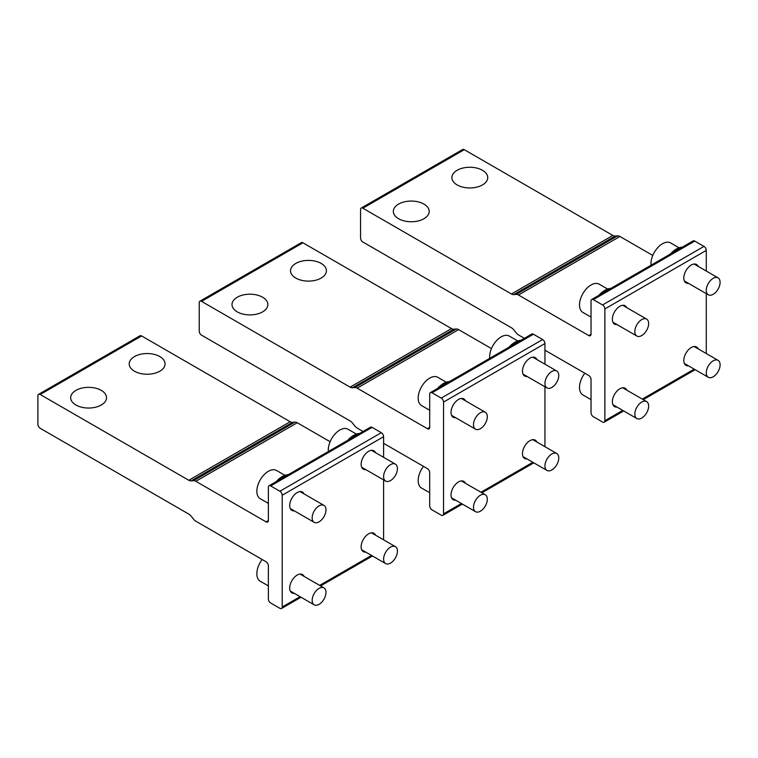 <?xml version="1.0" encoding="UTF-8"?>
<svg xmlns="http://www.w3.org/2000/svg" width="758" height="758" viewBox="0 0 758 758"><rect width="100%" height="100%" fill="white"/><g stroke="black" fill="none" stroke-linecap="round" stroke-linejoin="round"><path stroke-width="1.14" d="M688.435 283.321A10.593 6.111 -60 0 1 685.99 282.857A10.593 6.111 -60 0 1 684.37 274.368A10.593 6.111 -60 0 1 691.287 265.035A10.593 6.111 -60 0 1 696.583 264.504A10.593 6.111 -60 0 1 698.213 266.39M423.94 218.73A17.927 10.347 0 0 0 429.189 211.406A17.927 10.347 0 0 0 418.122 201.846A17.927 10.347 0 0 0 398.594 204.091A17.927 10.347 0 0 0 393.336 211.406A17.927 10.347 0 0 0 404.402 220.966A17.927 10.347 0 0 0 423.94 218.73M482.486 184.924A17.927 10.347 0 0 0 487.735 177.609A17.927 10.347 0 0 0 476.668 168.049A17.927 10.347 0 0 0 457.131 170.294A17.927 10.347 0 0 0 451.882 177.609A17.927 10.347 0 0 0 462.949 187.169A17.927 10.347 0 0 0 482.486 184.924M616.993 407.074A10.593 6.111 -60 0 1 614.548 406.601A10.593 6.111 -60 0 1 612.928 398.111A10.593 6.111 -60 0 1 619.845 388.778A10.593 6.111 -60 0 1 625.142 388.257A10.593 6.111 -60 0 1 626.771 390.133M688.435 365.82A10.593 6.111 -60 0 1 685.99 365.356A10.593 6.111 -60 0 1 684.37 356.866A10.593 6.111 -60 0 1 691.287 347.534A10.593 6.111 -60 0 1 696.583 347.003A10.593 6.111 -60 0 1 698.213 348.888M616.993 324.576A10.593 6.111 -60 0 1 614.548 324.102A10.593 6.111 -60 0 1 612.928 315.612A10.593 6.111 -60 0 1 619.845 306.279A10.593 6.111 -60 0 1 625.142 305.758A10.593 6.111 -60 0 1 626.771 307.634M588.729 335.557A3.259 1.886 -120 0 0 590.359 335.718A3.259 1.886 -120 0 0 591.032 334.221L588.729 335.557L518.5 295.004A6.519 3.762 -120 0 0 516.198 294.388L513.744 294.606A6.519 3.762 -120 0 1 511.442 293.99L362.864 208.213A3.259 1.886 -120 0 0 361.234 208.052A3.259 1.886 -120 0 0 360.562 209.549L360.562 238.021A3.259 1.886 -120 0 0 362.864 242.01L511.442 327.788A6.519 3.762 -120 0 1 513.744 329.834L516.198 332.885A6.519 3.762 -120 0 0 518.5 334.922L524.394 338.333M623.701 410.94L604.192 422.206A3.259 1.886 -120 0 1 602.563 422.045L593.343 416.72A3.259 1.886 -120 0 1 591.032 412.731L591.032 379.464A3.259 1.886 -120 0 0 588.729 375.475L544.945 350.196M604.192 422.206A3.259 1.886 -120 0 0 604.865 420.718L604.865 308.942A3.259 1.886 -120 0 0 602.563 304.953L593.343 299.628A3.259 1.886 -120 0 0 591.714 299.467A3.259 1.886 -120 0 0 591.032 300.954L591.032 334.221M706.276 271.042L706.276 250.396A3.259 1.886 -120 0 0 703.964 246.407L694.745 241.082A3.259 1.886 -120 0 0 693.115 240.921L591.714 299.467M706.276 353.541L706.276 293.621M652.79 255.446L619.911 236.458A6.519 3.762 -120 0 0 617.599 235.842L615.155 236.06A6.519 3.762 -120 0 1 612.843 235.444L464.275 149.667A3.259 1.886 -120 0 0 462.645 149.506L361.234 208.052M713.183 294.303A9.778 5.647 120 0 0 719.569 285.69A9.778 5.647 120 0 0 718.072 277.854A9.778 5.647 120 0 0 713.183 278.338A9.778 5.647 120 0 0 706.797 286.95A9.778 5.647 120 0 0 708.294 294.786A9.778 5.647 120 0 0 713.183 294.303M679.054 247.8L670.631 242.93A16.297 9.409 120 0 0 662.483 243.744A16.297 9.409 120 0 0 651.037 265.215M648.649 323.581A9.778 5.647 120 0 0 646.631 319.099A9.778 5.647 120 0 0 639.089 321.724A9.778 5.647 120 0 0 634.825 331.559A9.778 5.647 120 0 0 636.853 336.04A9.778 5.647 120 0 0 644.385 333.416A9.778 5.647 120 0 0 648.649 323.581M607.603 289.044L599.18 284.184A16.297 9.409 120 0 0 586.626 288.552A16.297 9.409 120 0 0 579.51 304.953A16.297 9.409 120 0 0 582.883 312.41L591.032 317.119M720.1 364.825A9.778 5.647 120 0 0 718.072 360.353A9.778 5.647 120 0 0 710.54 362.968A9.778 5.647 120 0 0 706.276 372.813A9.778 5.647 120 0 0 708.294 377.285A9.778 5.647 120 0 0 715.836 374.67A9.778 5.647 120 0 0 720.1 364.825M648.649 406.08A9.778 5.647 120 0 0 646.631 401.598A9.778 5.647 120 0 0 639.089 404.222A9.778 5.647 120 0 0 634.825 414.058A9.778 5.647 120 0 0 636.853 418.539A9.778 5.647 120 0 0 644.385 415.915A9.778 5.647 120 0 0 648.649 406.08M584.797 373.201A16.297 9.409 120 0 0 579.51 387.452A16.297 9.409 120 0 0 582.883 394.909L591.032 399.618M682.266 247.184A19.556 11.294 120 0 0 670.347 254.063M679.793 248.615A19.556 11.294 120 0 0 675.132 251.305M610.825 288.428A19.556 11.294 120 0 0 598.905 295.317M608.342 289.859A19.556 11.294 120 0 0 603.69 292.55M527.104 376.47A10.593 6.111 -60 0 1 524.659 375.996A10.593 6.111 -60 0 1 523.039 367.507A10.593 6.111 -60 0 1 529.956 358.174A10.593 6.111 -60 0 1 535.252 357.653A10.593 6.111 -60 0 1 536.882 359.529M262.609 311.87A17.927 10.347 0 0 0 267.858 304.555A17.927 10.347 0 0 0 256.791 294.985A17.927 10.347 0 0 0 237.263 297.231A17.927 10.347 0 0 0 232.005 304.555A17.927 10.347 0 0 0 243.072 314.115A17.927 10.347 0 0 0 262.609 311.87M321.155 278.072A17.927 10.347 0 0 0 326.404 270.758A17.927 10.347 0 0 0 315.337 261.188A17.927 10.347 0 0 0 295.8 263.433A17.927 10.347 0 0 0 290.551 270.758A17.927 10.347 0 0 0 301.618 280.318A17.927 10.347 0 0 0 321.155 278.072M455.662 500.214A10.593 6.111 -60 0 1 453.218 499.749A10.593 6.111 -60 0 1 451.597 491.26A10.593 6.111 -60 0 1 458.514 481.927A10.593 6.111 -60 0 1 463.811 481.396A10.593 6.111 -60 0 1 465.44 483.282M527.104 458.969A10.593 6.111 -60 0 1 524.659 458.495A10.593 6.111 -60 0 1 523.039 450.006A10.593 6.111 -60 0 1 529.956 440.673A10.593 6.111 -60 0 1 535.252 440.152A10.593 6.111 -60 0 1 536.882 442.028M455.662 417.715A10.593 6.111 -60 0 1 453.218 417.251A10.593 6.111 -60 0 1 451.597 408.761A10.593 6.111 -60 0 1 458.514 399.428A10.593 6.111 -60 0 1 463.811 398.897A10.593 6.111 -60 0 1 465.44 400.783M427.398 428.696A3.259 1.886 -120 0 0 429.028 428.857A3.259 1.886 -120 0 0 429.701 427.37L427.398 428.696L357.17 388.153A6.519 3.762 -120 0 0 354.867 387.537L352.413 387.755A6.519 3.762 -120 0 1 350.111 387.139L201.533 301.362A3.259 1.886 -120 0 0 199.904 301.201A3.259 1.886 -120 0 0 199.231 302.688L199.231 331.161A3.259 1.886 -120 0 0 201.533 335.159L350.111 420.936A6.519 3.762 -120 0 1 352.413 422.973L354.867 426.024A6.519 3.762 -120 0 0 357.17 428.071L363.063 431.473M462.371 504.089L442.861 515.355A3.259 1.886 -120 0 1 441.232 515.194L432.013 509.869A3.259 1.886 -120 0 1 429.701 505.88L429.701 472.613A3.259 1.886 -120 0 0 427.398 468.615L383.605 443.335M442.861 515.355A3.259 1.886 -120 0 0 443.534 513.858L443.534 402.081A3.259 1.886 -120 0 0 441.232 398.092L432.013 392.767A3.259 1.886 -120 0 0 430.383 392.606A3.259 1.886 -120 0 0 429.701 394.103L429.701 427.37M544.945 364.181L544.945 343.535A3.259 1.886 -120 0 0 542.633 339.546L533.414 334.221A3.259 1.886 -120 0 0 531.784 334.06L430.383 392.606M544.945 446.68L544.945 386.76M491.459 348.585L458.581 329.607A6.519 3.762 -120 0 0 456.269 328.981L453.824 329.209A6.519 3.762 -120 0 1 451.512 328.584L302.944 242.806A3.259 1.886 -120 0 0 301.314 242.645L199.904 301.201M365.773 469.609A10.593 6.111 -60 0 1 363.328 469.145A10.593 6.111 -60 0 1 361.708 460.656A10.593 6.111 -60 0 1 368.625 451.323A10.593 6.111 -60 0 1 373.921 450.792A10.593 6.111 -60 0 1 375.551 452.678M101.278 405.009A17.927 10.347 0 0 0 106.527 397.694A17.927 10.347 0 0 0 95.461 388.134A17.927 10.347 0 0 0 75.933 390.379A17.927 10.347 0 0 0 70.674 397.694A17.927 10.347 0 0 0 81.741 407.254A17.927 10.347 0 0 0 101.278 405.009M159.824 371.212A17.927 10.347 0 0 0 165.073 363.897A17.927 10.347 0 0 0 154.007 354.337A17.927 10.347 0 0 0 134.469 356.582A17.927 10.347 0 0 0 129.22 363.897A17.927 10.347 0 0 0 140.287 373.457A17.927 10.347 0 0 0 159.824 371.212M294.331 593.362A10.593 6.111 -60 0 1 291.887 592.889A10.593 6.111 -60 0 1 290.257 584.399A10.593 6.111 -60 0 1 297.183 575.066A10.593 6.111 -60 0 1 302.48 574.545A10.593 6.111 -60 0 1 304.11 576.421M365.773 552.108A10.593 6.111 -60 0 1 363.328 551.644A10.593 6.111 -60 0 1 361.708 543.154A10.593 6.111 -60 0 1 368.625 533.822A10.593 6.111 -60 0 1 373.921 533.291A10.593 6.111 -60 0 1 375.551 535.176M294.331 510.864A10.593 6.111 -60 0 1 291.887 510.39A10.593 6.111 -60 0 1 290.257 501.9A10.593 6.111 -60 0 1 297.183 492.567A10.593 6.111 -60 0 1 302.48 492.046A10.593 6.111 -60 0 1 304.11 493.922M266.067 521.845A3.259 1.886 -120 0 0 267.697 522.006A3.259 1.886 -120 0 0 268.37 520.509L266.067 521.845L195.839 481.292A6.519 3.762 -120 0 0 193.536 480.676L191.082 480.894A6.519 3.762 -120 0 1 188.78 480.278L40.202 394.501A3.259 1.886 -120 0 0 38.573 394.34A3.259 1.886 -120 0 0 37.9 395.828L37.9 424.309A3.259 1.886 -120 0 0 40.202 428.298L188.78 514.076A6.519 3.762 -120 0 1 191.082 516.122L193.536 519.173A6.519 3.762 -120 0 0 195.839 521.21L266.067 561.763A3.259 1.886 -120 0 1 268.37 565.752L268.37 599.019A3.259 1.886 -120 0 0 270.682 603.008L279.901 608.333A3.259 1.886 -120 0 0 281.531 608.494A3.259 1.886 -120 0 0 282.203 607.006L282.203 495.23A3.259 1.886 -120 0 0 279.901 491.241L270.682 485.916A3.259 1.886 -120 0 0 269.052 485.755A3.259 1.886 -120 0 0 268.37 487.242L268.37 520.509M383.605 457.33L383.605 436.684A3.259 1.886 -120 0 0 381.302 432.685L372.083 427.37A3.259 1.886 -120 0 0 370.454 427.209L269.052 485.755M383.605 539.829L383.605 479.909M330.128 441.734L297.25 422.746A6.519 3.762 -120 0 0 294.938 422.13L292.493 422.348A6.519 3.762 -120 0 1 290.181 421.732L141.613 335.955A3.259 1.886 -120 0 0 139.984 335.794L38.573 394.34M551.852 387.452A9.778 5.647 120 0 0 558.239 378.829A9.778 5.647 120 0 0 556.742 370.994A9.778 5.647 120 0 0 551.852 371.477A9.778 5.647 120 0 0 545.466 380.099A9.778 5.647 120 0 0 546.963 387.935A9.778 5.647 120 0 0 551.852 387.452M517.723 340.939L509.3 336.078A16.297 9.409 120 0 0 501.152 336.884A16.297 9.409 120 0 0 489.706 358.354M390.522 480.591A9.778 5.647 120 0 0 396.908 471.978A9.778 5.647 120 0 0 395.411 464.142A9.778 5.647 120 0 0 390.522 464.626A9.778 5.647 120 0 0 384.135 473.238A9.778 5.647 120 0 0 385.632 481.074A9.778 5.647 120 0 0 390.522 480.591M356.393 434.088L347.969 429.218A16.297 9.409 120 0 0 339.821 430.032A16.297 9.409 120 0 0 328.375 451.503M487.318 416.72A9.778 5.647 120 0 0 485.3 412.248A9.778 5.647 120 0 0 477.758 414.863A9.778 5.647 120 0 0 473.494 424.707A9.778 5.647 120 0 0 475.522 429.18A9.778 5.647 120 0 0 483.054 426.565A9.778 5.647 120 0 0 487.318 416.72M446.272 382.193L437.849 377.323A16.297 9.409 120 0 0 425.295 381.691A16.297 9.409 120 0 0 418.179 398.092A16.297 9.409 120 0 0 421.552 405.558L429.701 410.258M325.987 509.869A9.778 5.647 120 0 0 323.969 505.387A9.778 5.647 120 0 0 316.427 508.012A9.778 5.647 120 0 0 312.163 517.847A9.778 5.647 120 0 0 314.191 522.328A9.778 5.647 120 0 0 321.724 519.704A9.778 5.647 120 0 0 325.987 509.869M284.942 475.332L276.518 470.472A16.297 9.409 120 0 0 263.964 474.84A16.297 9.409 120 0 0 256.848 491.241A16.297 9.409 120 0 0 260.221 498.698L268.37 503.407M449.494 381.577A19.556 11.294 120 0 0 437.574 388.456M447.012 383.008A19.556 11.294 120 0 0 442.359 385.699M288.163 474.716A19.556 11.294 120 0 0 276.244 481.595M285.681 476.147A19.556 11.294 120 0 0 281.029 478.838M520.935 340.323A19.556 11.294 120 0 0 509.016 347.211M518.463 341.754A19.556 11.294 120 0 0 513.801 344.445M359.605 433.472A19.556 11.294 120 0 0 347.685 440.351M357.132 434.903A19.556 11.294 120 0 0 352.47 437.593M558.769 457.974A9.778 5.647 120 0 0 556.742 453.492A9.778 5.647 120 0 0 549.209 456.117A9.778 5.647 120 0 0 544.945 465.952A9.778 5.647 120 0 0 546.963 470.434A9.778 5.647 120 0 0 554.505 467.809A9.778 5.647 120 0 0 558.769 457.974M397.438 551.113A9.778 5.647 120 0 0 395.411 546.641A9.778 5.647 120 0 0 387.878 549.256A9.778 5.647 120 0 0 383.605 559.101A9.778 5.647 120 0 0 385.632 563.573A9.778 5.647 120 0 0 393.165 560.958A9.778 5.647 120 0 0 397.438 551.113M487.318 499.219A9.778 5.647 120 0 0 485.3 494.747A9.778 5.647 120 0 0 477.758 497.362A9.778 5.647 120 0 0 473.494 507.206A9.778 5.647 120 0 0 475.522 511.678A9.778 5.647 120 0 0 483.054 509.063A9.778 5.647 120 0 0 487.318 499.219M423.466 466.35A16.297 9.409 120 0 0 418.179 480.591A16.297 9.409 120 0 0 421.552 488.057L429.701 492.757M325.987 592.368A9.778 5.647 120 0 0 323.969 587.886A9.778 5.647 120 0 0 316.427 590.51A9.778 5.647 120 0 0 312.163 600.345A9.778 5.647 120 0 0 314.191 604.827A9.778 5.647 120 0 0 321.724 602.203A9.778 5.647 120 0 0 325.987 592.368M262.135 559.489A16.297 9.409 120 0 0 256.848 573.74A16.297 9.409 120 0 0 260.221 581.197L268.37 585.906M694.186 369.146L642.301 399.106M622.744 410.391L604.865 420.718M694.745 241.082L593.343 299.628M706.276 250.396L604.865 308.942M703.964 246.407L602.563 304.953M464.275 149.667L362.864 208.213M612.843 235.444L511.442 293.99M615.155 236.06L513.744 294.606M619.911 236.458L518.5 295.004M617.599 235.842L516.198 294.388M532.855 462.285L480.97 492.245M461.414 503.539L443.534 513.858M533.414 334.221L432.013 392.767M544.945 343.535L443.534 402.081M542.633 339.546L441.232 398.092M302.944 242.806L201.533 301.362M451.512 328.584L350.111 387.139M453.824 329.209L352.413 387.755M458.581 329.607L357.17 388.153M456.269 328.981L354.867 387.537M371.524 555.434L319.639 585.394M300.083 596.679L282.203 607.006M372.083 427.37L270.682 485.916M383.605 436.684L282.203 495.23M381.302 432.685L279.901 491.241M141.613 335.955L40.202 394.501M290.181 421.732L188.78 480.278M292.493 422.348L191.082 480.894M297.25 422.746L195.839 481.292M294.938 422.13L193.536 480.676M695.143 369.696L643.258 399.656M694.139 264.04L718.072 277.854M684.36 280.972L708.294 294.786M622.697 305.284L646.631 319.099M612.919 322.226L636.853 336.04M694.139 346.539L718.072 360.353M684.36 363.47L708.294 377.285M622.697 387.783L646.631 401.598M612.919 404.725L636.853 418.539M533.812 462.835L481.927 492.795M372.481 555.984L320.587 585.943M301.03 597.228L281.531 608.494M532.808 357.179L556.742 370.994M523.029 374.12L546.963 387.935M371.477 450.328L395.411 464.142M361.699 467.26L385.632 481.074M461.366 398.433L485.3 412.248M451.588 415.365L475.522 429.18M300.035 491.572L323.969 505.387M290.257 508.504L314.191 522.328M532.808 439.678L556.742 453.492M523.029 456.619L546.963 470.434M371.477 532.827L395.411 546.641M361.699 549.758L385.632 563.573M461.366 480.932L485.3 494.747M451.588 497.864L475.522 511.678M300.035 574.071L323.969 587.886M290.257 591.013L314.191 604.827"/></g></svg>
